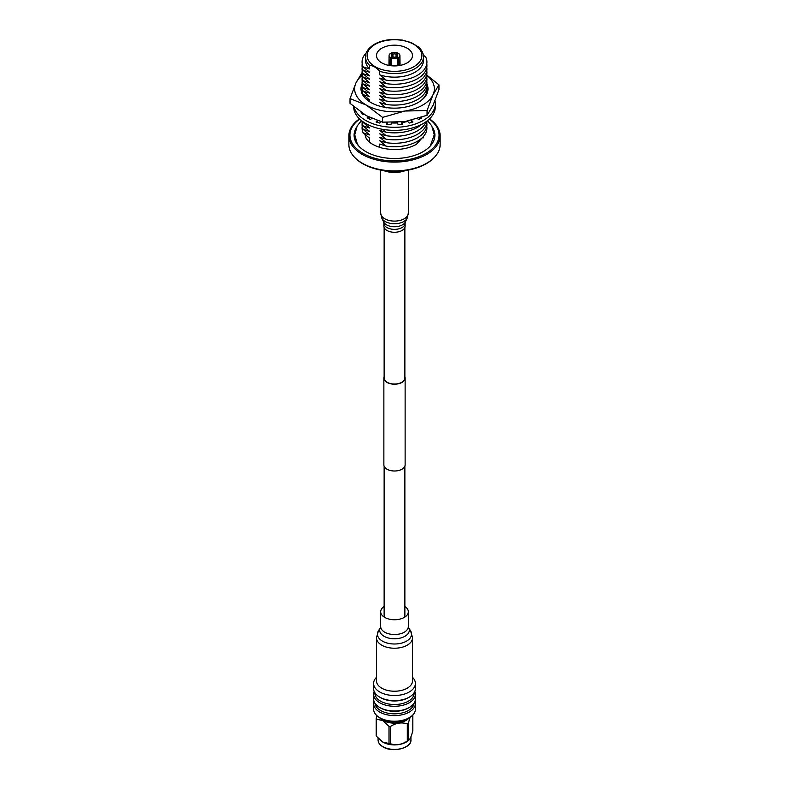 <?xml version="1.0" encoding="UTF-8"?>
<svg xmlns="http://www.w3.org/2000/svg" width="789" height="789" viewBox="0 0 789 789"><rect width="100%" height="100%" fill="white"/><g stroke="black" fill="none" stroke-linecap="round" stroke-linejoin="round"><path stroke-width="1.18" d="M410.191 717.142L408.268 723.365L408.268 740.516L408.86 740.161L407.726 741.058A16.431 9.488 180 0 1 382.882 742.133A16.431 9.488 180 0 1 381.274 741.058A16.431 9.488 180 0 1 381.136 740.94M376.521 736.305L382.754 742.035L388.987 743.494L388.987 726.353L382.754 720.623L376.521 719.154L376.521 736.305A18.808 10.859 180 0 1 376.175 735.545L376.175 718.404L376.915 715.692M379.558 717.605A16.431 9.488 0 0 0 382.882 720.367A16.431 9.488 0 0 0 409.442 717.605M376.175 718.404A18.808 10.859 0 0 0 376.521 719.154M406.848 718.907A16.431 9.488 180 0 1 382.882 719.361A16.431 9.488 180 0 1 382.152 718.907M407.311 741.058L407.311 723.917C401.66 722.024 395.979 722.902 390.289 726.551L390.289 743.692C395.94 745.595 401.611 744.717 407.311 741.058A18.808 10.859 180 0 0 408.268 740.516C409.777 740.023 411.296 736.748 412.825 730.683L412.825 714.972M407.311 723.917A18.808 10.859 0 0 0 408.268 723.365M390.289 743.692A18.808 10.859 180 0 1 388.987 743.494M388.987 726.353A18.808 10.859 0 0 0 390.289 726.551M384.135 606.485A13.817 7.979 0 0 0 380.683 611.771A13.817 7.979 0 0 0 389.214 619.138A13.817 7.979 0 0 0 404.274 617.412A13.817 7.979 0 0 0 408.317 611.771A13.817 7.979 0 0 0 404.865 606.485M373.986 701.243A20.899 12.062 0 0 0 373.601 703.532L373.601 709.173A20.899 12.062 0 0 0 386.502 720.318A20.899 12.062 0 0 0 409.274 717.704A20.899 12.062 0 0 0 415.399 709.173L415.399 703.532A20.899 12.062 0 0 0 415.014 701.243M373.601 703.532A20.899 12.062 0 0 0 386.502 714.676A20.899 12.062 0 0 0 409.274 712.063A20.899 12.062 0 0 0 415.399 703.532M374.893 703.127A19.636 11.332 0 0 0 387.488 713.088A19.636 11.332 0 0 0 408.386 710.514A19.636 11.332 0 0 0 414.107 703.127M374.173 691.411A20.899 12.062 0 0 0 373.601 694.212L373.601 698.946A20.899 12.062 0 0 0 379.726 707.477L380.614 707.999A19.636 11.332 0 0 0 408.386 707.999L409.274 707.477A20.899 12.062 0 0 0 415.399 698.946L415.399 694.212A20.899 12.062 0 0 0 414.827 691.411M373.601 694.212A20.899 12.062 0 0 0 386.502 705.366A20.899 12.062 0 0 0 409.274 702.743A20.899 12.062 0 0 0 415.399 694.212M374.864 692.732L374.864 693.186A19.636 11.332 0 0 0 386.985 703.65A19.636 11.332 0 0 0 408.386 701.194A19.636 11.332 0 0 0 414.136 693.186L414.136 692.732M376.452 677.356A20.899 12.062 0 0 0 373.601 683.442L373.601 688.6A20.899 12.062 0 0 0 379.726 697.131L380.614 697.654A19.636 11.332 0 0 0 408.386 697.654L409.274 697.131A20.899 12.062 0 0 0 415.399 688.6L415.399 683.442A20.899 12.062 0 0 0 412.548 677.356M373.601 683.442A20.899 12.062 0 0 0 386.502 694.586A20.899 12.062 0 0 0 409.274 691.973A20.899 12.062 0 0 0 415.399 683.442M412.548 637.808A18.048 10.415 0 0 1 407.262 645.175A18.048 10.415 0 0 1 387.596 647.434A18.048 10.415 0 0 1 376.452 637.808L376.452 680.808A18.048 10.415 0 0 0 387.596 690.434A18.048 10.415 0 0 0 407.262 688.176A18.048 10.415 0 0 0 412.548 680.808L412.548 637.808L410.605 630.914A17.052 9.843 0 0 1 406.562 641.112A17.052 9.843 0 0 1 385.436 642.493A17.052 9.843 0 0 1 378.395 630.914L380.505 627.403A14.813 8.551 0 0 0 386.63 637.463A14.813 8.551 0 0 0 404.974 636.259A14.813 8.551 0 0 0 408.495 627.403L410.605 630.914M379.726 697.131A20.899 12.062 0 0 0 409.274 697.131L408.386 697.654M379.726 707.477A20.899 12.062 0 0 0 409.274 707.477L408.386 707.999M384.135 376.688A10.632 6.134 -0 0 0 383.868 378.059A10.632 6.134 -0 0 0 386.985 382.399A10.632 6.134 -0 0 0 398.573 383.73A10.632 6.134 -0 0 0 405.132 378.059A10.632 6.134 -0 0 0 404.865 376.688M383.868 378.059L383.868 464.859A10.632 6.134 -0 0 0 386.985 469.199A10.632 6.134 -0 0 0 398.573 470.53A10.632 6.134 -0 0 0 405.132 464.859L405.132 378.059M384.135 227.498L384.135 378.059A10.365 5.987 -0 0 0 387.172 382.29A10.365 5.987 -0 0 0 398.465 383.582A10.365 5.987 -0 0 0 404.865 378.059L404.865 227.498M404.323 228.485A10.632 6.134 180 0 1 392.429 232.153A10.632 6.134 180 0 1 383.868 226.137L383.868 223.238A10.632 6.134 180 0 0 392.429 229.254A10.632 6.134 180 0 0 404.323 225.585A10.632 6.134 180 0 0 405.132 223.238L405.132 226.137A10.632 6.134 180 0 1 404.323 228.485M379.726 71.237A28.976 16.727 180 0 0 414.984 68.682A28.976 16.727 180 0 0 423.476 56.847L423.476 60.428A28.976 16.727 180 0 1 414.984 72.253A28.976 16.727 180 0 1 379.726 74.817L379.726 71.237C376.343 67.529 372.96 65.576 369.577 65.379L369.577 68.959A28.976 16.727 180 0 1 365.524 60.428L365.524 56.847A28.976 16.727 180 0 0 369.577 65.379M381.797 48.218A17.969 10.375 180 0 1 401.374 45.969A17.969 10.375 180 0 1 412.469 55.546A17.969 10.375 180 0 1 407.203 62.883A17.969 10.375 180 0 1 387.626 65.132A17.969 10.375 180 0 1 376.531 55.546A17.969 10.375 180 0 1 381.797 48.218M434.137 157.603L433.506 158.244A44.894 25.919 180 0 1 426.247 163.737A44.894 25.919 180 0 1 355.494 158.244L354.863 157.603A45.624 26.343 0 0 0 426.76 163.185A45.624 26.343 0 0 0 434.137 157.603A45.624 26.343 0 0 0 440.124 144.555L440.124 135.767A45.624 26.343 180 0 1 426.76 154.388A45.624 26.343 180 0 1 377.043 160.098A45.624 26.343 180 0 1 348.876 135.767A45.624 26.343 180 0 1 359.468 118.892M348.876 135.767L348.876 144.555A45.624 26.343 0 0 0 354.863 157.603M359.685 119.09A44.578 25.741 0 0 0 364.774 154.348A44.578 25.741 0 0 0 426.021 153.362A44.578 25.741 0 0 0 429.315 119.09M405.507 170.542A19.794 11.431 180 0 1 383.493 170.542M388.405 171.085A21.264 12.279 0 0 0 400.595 171.085M356.51 127.236A40.397 23.325 0 0 0 354.103 135.166A40.397 23.325 0 0 0 379.036 156.715A40.397 23.325 0 0 0 423.072 151.666A40.397 23.325 0 0 0 434.897 135.166A40.397 23.325 0 0 0 432.49 127.236M434.759 137.118A40.397 23.325 0 0 0 434.266 134.949M423.368 136.556A28.976 16.727 180 0 1 423.062 137.986M426.79 126.299A32.428 18.719 180 0 1 417.43 141.27A32.428 18.719 180 0 1 386.137 146.123L379.726 140.797L386.137 142.651L379.726 137.325L386.137 139.18L379.726 133.844L386.137 135.708L379.726 130.372L386.137 132.227L382.862 129.376M426.79 122.828A32.428 18.719 180 0 1 417.43 137.799A32.428 18.719 180 0 1 386.137 142.651M426.928 121.102A32.428 18.719 180 0 1 417.43 134.327A32.428 18.719 180 0 1 386.137 139.18M426.159 121.664A32.428 18.719 180 0 1 417.43 130.856A32.428 18.719 180 0 1 386.137 135.708M421.642 124.396A32.428 18.719 180 0 1 417.43 127.384A32.428 18.719 180 0 1 386.137 132.227M426.79 91.573A32.428 18.719 180 0 1 426.918 93.654M426.79 88.102A32.428 18.719 180 0 1 420.882 100.726M426.79 84.63A32.428 18.719 180 0 1 417.43 99.601A32.428 18.719 180 0 1 386.137 104.454L379.726 99.128L386.137 100.982L379.726 95.656L386.137 97.511L379.726 92.185L386.137 94.039L379.726 88.713L386.137 90.567L379.726 85.232L386.137 87.096L379.726 81.76L386.137 83.614L379.726 78.081L386.137 80.143L379.726 74.817M426.79 81.159A32.428 18.719 180 0 1 417.43 96.13A32.428 18.719 180 0 1 386.137 100.982M426.79 77.687A32.428 18.719 180 0 1 417.43 92.658A32.428 18.719 180 0 1 386.137 97.511M426.79 74.215A32.428 18.719 180 0 1 417.43 89.187A32.428 18.719 180 0 1 386.137 94.039M426.79 70.744A32.428 18.719 180 0 1 417.43 85.715A32.428 18.719 180 0 1 386.137 90.567M426.79 67.272A32.428 18.719 180 0 1 417.43 82.243A32.428 18.719 180 0 1 386.137 87.096M426.79 63.791A32.428 18.719 180 0 1 417.43 78.772A32.428 18.719 180 0 1 386.137 83.614M423.308 55.013L425.833 57.232A32.428 18.719 180 0 1 417.43 75.3A32.428 18.719 180 0 1 386.137 80.143M369.577 68.959L363.167 66.887L369.577 72.213L363.167 70.359L369.577 75.685L363.167 73.831L369.577 79.156L363.167 77.302L369.577 82.628L363.167 80.774L369.577 86.1L363.167 84.245L369.577 89.581L363.167 87.717L369.577 93.053L363.167 91.199L369.577 96.524L363.167 94.67L369.577 99.996L365.928 98.901M364.557 122.808L363.167 122.443L369.577 127.986L363.167 125.915L369.577 131.457L363.167 129.386L369.577 134.929L363.167 132.858L369.577 138.193L369.577 142.296M379.726 147.435L379.726 144.052L386.137 146.123M379.933 106.219L382.32 106.821M386.137 107.925L379.726 102.6L386.137 104.454M365.524 56.847C365.277 52.449 368.216 48.267 374.341 44.292C379.982 41.136 386.689 39.519 394.431 39.45L402.341 40.091L411.168 42.576L418.348 46.896C421.701 49.825 423.407 53.149 423.476 56.847M365.938 137.986A28.976 16.727 180 0 1 365.524 135.166L365.524 134.949M382.793 141.704A28.976 16.727 180 0 1 379.726 140.797M369.577 134.929A28.976 16.727 180 0 1 368.818 134.14M382.793 138.233A28.976 16.727 180 0 1 379.726 137.325M369.577 131.457A28.976 16.727 180 0 1 368.818 130.668M382.793 134.761A28.976 16.727 180 0 1 379.726 133.844M369.577 127.986A28.976 16.727 180 0 1 368.818 127.197M382.793 131.29A28.976 16.727 180 0 1 379.726 130.372M381.56 106.643A28.976 16.727 180 0 1 379.726 106.071M369.577 100.213A28.976 16.727 180 0 1 368.818 99.424M382.793 103.507A28.976 16.727 180 0 1 379.726 102.6M369.577 96.731A28.976 16.727 180 0 1 368.818 95.952M382.793 100.035A28.976 16.727 180 0 1 379.726 99.128M369.577 93.26A28.976 16.727 180 0 1 368.818 92.481M382.793 96.564A28.976 16.727 180 0 1 379.726 95.656M369.577 89.788A28.976 16.727 180 0 1 368.818 89.009M382.793 93.092A28.976 16.727 180 0 1 379.726 92.185M369.577 86.317A28.976 16.727 180 0 1 368.818 85.528M382.793 89.621A28.976 16.727 180 0 1 379.726 88.713M369.577 82.845A28.976 16.727 180 0 1 368.818 82.056M382.793 86.149A28.976 16.727 180 0 1 379.726 85.232M369.577 79.373A28.976 16.727 180 0 1 368.818 78.584M382.793 82.677A28.976 16.727 180 0 1 379.726 81.76M369.577 75.902A28.976 16.727 180 0 1 368.818 75.113M382.793 79.206A28.976 16.727 180 0 1 379.726 78.289M369.577 72.43A28.976 16.727 180 0 1 368.818 71.641M363.167 66.887A32.428 18.719 180 0 1 366.303 52.814M363.167 70.359A32.428 18.719 180 0 1 362.21 63.791M363.167 73.831A32.428 18.719 180 0 1 362.21 67.272M363.167 77.302A32.428 18.719 180 0 1 362.21 70.744M363.167 80.774A32.428 18.719 180 0 1 362.21 74.215M363.167 84.245A32.428 18.719 180 0 1 362.21 77.687M363.167 87.717A32.428 18.719 180 0 1 362.21 81.159M363.167 91.199A32.428 18.719 180 0 1 362.21 84.63M363.167 94.67A32.428 18.719 180 0 1 362.21 88.102M362.082 93.654A32.428 18.719 180 0 1 362.21 91.573M363.167 122.443A32.428 18.719 180 0 1 362.841 121.664M363.167 125.915A32.428 18.719 180 0 1 362.072 121.102M363.167 129.386A32.428 18.719 180 0 1 362.21 122.828M363.167 132.858A32.428 18.719 180 0 1 362.21 126.299M354.734 134.949A40.397 23.325 0 0 0 354.241 137.118M429.532 118.892A45.624 26.343 180 0 1 440.124 135.767M396.897 57.36L396.867 56.483A2.87 1.657 0 0 0 397.37 55.546A2.87 1.657 0 0 0 396.867 54.619L396.916 56.443M392.883 56.916A2.87 1.657 0 0 0 396.117 56.916L397.942 57.972A5.424 3.126 180 0 1 391.058 57.972L392.883 56.916M390.308 57.538A5.424 3.126 180 0 1 389.076 55.526A5.424 3.126 180 0 1 390.308 53.563L392.133 54.619A2.87 1.657 0 0 0 391.63 55.546A2.87 1.657 0 0 0 392.133 56.483L390.308 57.538L390.013 65.595M391.058 53.129A5.424 3.126 180 0 1 397.942 53.129L396.117 54.185A2.87 1.657 0 0 0 392.883 54.185L391.058 53.129L391.078 54.007M397.922 54.007L397.942 53.129M396.867 54.619L398.692 53.563A5.424 3.126 180 0 1 399.924 55.526A5.424 3.126 180 0 1 398.692 57.538L396.867 56.483M398.987 65.595L398.692 57.538M397.942 57.972L397.755 65.753M391.245 65.753L391.058 57.972M392.133 56.483L392.103 57.36M392.084 56.443L392.133 54.619M392.883 54.185L392.981 56.956M396.019 56.956L396.117 54.185M426.879 83.881A33.493 19.331 180 0 1 427.993 88.812A33.493 19.331 180 0 1 403.169 107.491A33.493 19.331 180 0 1 361.007 88.812A33.493 19.331 180 0 1 362.121 83.881M350.03 98.595L366.313 105.085L382.586 117.393L382.586 122.167L366.313 115.677L350.03 103.379L350.03 98.595L355.987 82.855A39.864 23.019 0 0 0 366.313 105.085A39.864 23.019 0 0 0 404.816 111.042L382.586 117.393M361.944 72.923L355.987 82.855A39.864 23.019 0 0 1 362.082 75.409M426.898 75.172L438.97 84.837L433.013 94.769L427.056 110.519L404.816 111.042A39.864 23.019 0 0 0 433.013 94.769A39.864 23.019 0 0 0 426.918 75.409M382.586 122.167L404.816 121.634L427.056 115.293L433.013 105.361L438.97 89.621L438.97 84.837M427.056 115.293L427.056 110.519M434.995 100.745A40.821 23.571 180 0 1 435.321 103.744L435.321 106.781A40.821 23.571 180 0 1 423.368 123.449A40.821 23.571 180 0 1 378.878 128.558A40.821 23.571 180 0 1 353.679 106.781L353.679 106.584M435.321 103.744A40.821 23.571 180 0 1 423.368 120.411A40.821 23.571 180 0 1 381.442 126.072A40.821 23.571 180 0 1 354.044 106.89M369.439 117.374L369.439 119.119M377.477 120.707L377.477 122.433M411.592 120.303A33.385 19.271 180 0 1 411.523 120.322L412.972 121.97A36.57 21.116 180 0 1 409.185 123.084L407.726 121.437A33.385 19.271 180 0 1 401.808 122.551L402.311 124.376A36.57 21.116 180 0 1 398.11 124.751L397.607 122.936A33.385 19.271 180 0 1 391.393 122.936L390.89 124.751A36.57 21.116 180 0 1 386.689 124.376L387.192 122.551L387.192 124.435M387.192 122.551A33.385 19.271 180 0 1 386.472 122.453M401.808 124.435L401.808 122.551M411.523 122.433L411.523 120.322M419.561 119.119L419.561 118.025M421.257 117.453L421.819 117.778A36.57 21.116 180 0 1 418.811 119.514L417.411 118.705M380.988 121.762L379.815 123.084A36.57 21.116 180 0 1 376.028 121.97L377.221 120.618M371.885 118.537L370.189 119.514A36.57 21.116 180 0 1 367.181 117.778L368.621 116.95M363.798 114.158L362.93 114.405A36.57 21.116 180 0 1 361.115 112.363M405.931 746.749A15.898 9.182 180 0 1 383.257 746.858M382.882 746.641A16.431 9.488 0 0 0 400.782 748.702A16.431 9.488 0 0 0 410.931 739.934C411.828 748.12 392.527 753.002 382.99 746.887C379.765 744.954 378.118 742.636 378.069 739.934A16.431 9.488 0 0 0 382.882 746.641M380.515 627.403L380.683 626.555A13.817 7.979 0 0 0 389.214 633.922A13.817 7.979 0 0 0 404.274 632.196A13.817 7.979 0 0 0 408.317 626.555L408.317 611.771M408.317 170.069L408.317 213.109A13.817 7.979 180 0 1 407.272 216.166A13.817 7.979 180 0 1 391.808 220.94A13.817 7.979 180 0 1 380.683 213.109L381.807 218.139A13.157 7.594 180 0 0 393.672 223.721A13.157 7.594 180 0 0 406.651 219.046A13.157 7.594 180 0 0 407.193 218.139L405.398 221.926A11.302 6.519 180 0 1 404.944 222.705A11.302 6.519 180 0 1 393.79 226.719A11.302 6.519 180 0 1 383.602 221.926L381.807 218.139M375.14 44.371A27.378 15.81 0 0 0 375.14 66.72A27.378 15.81 0 0 0 413.86 66.72A27.378 15.81 0 0 0 413.86 44.371A27.378 15.81 0 0 0 375.14 44.371M410.931 736.847L410.931 739.934M378.069 738.09L378.069 739.934M408.485 627.403L408.317 626.555M376.452 637.808L378.395 630.914M380.683 626.555L380.683 611.771M384.135 466.23L384.135 617.047M404.865 466.23L404.865 617.047M380.683 170.069L380.683 213.109M405.398 221.926L405.132 223.238M383.602 221.926L383.868 223.238M408.317 213.109L407.193 218.139M389.076 55.526L388.938 65.408M399.924 55.526L400.062 65.408M361.451 120.618L357.19 125.944L354.734 134.82L357.249 143.795L358.719 145.995M423.703 136.172L416.326 144.417C406.66 149.515 395.417 150.788 382.596 148.214C371.599 145.137 365.78 140.679 365.159 134.82M430.281 145.995L434.266 134.82L431.751 125.845L427.549 120.618"/></g></svg>
